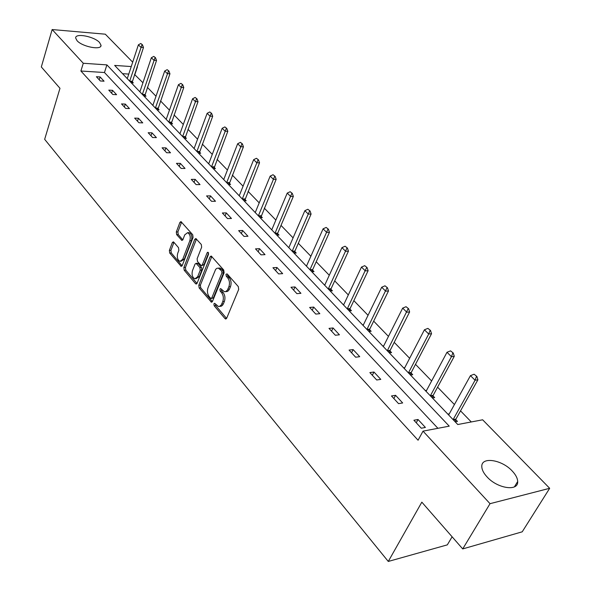 <?xml version="1.0" encoding="UTF-8"?>
<svg xmlns="http://www.w3.org/2000/svg" width="591" height="591" viewBox="0 0 591 591"><rect width="100%" height="100%" fill="white"/><g stroke="black" fill="none" stroke-linecap="round" stroke-linejoin="round"><path stroke-width="0.89" d="M213.905 303.818L214.164 305.754L224.986 318.586L225.607 318.985L226.678 318.231L238.69 289.442L238.306 286.605L227.166 273.929L225.984 274.231L226.242 276.189L227.668 277.814C229.559 280.43 229.958 283.421 228.88 286.775L227.328 290.24L225.548 291.659L224.373 291.703L220.657 288.585L219.904 289.132L220.162 291.075L221.566 292.715C223.428 295.337 223.826 298.307 222.763 301.624L221.241 305.022L219.505 306.397L218.367 306.448L214.644 303.286L213.905 303.818M215.42 303.981L215.759 305.621L226.582 318.423L224.986 318.586M227.52 274.335L227.853 276.086L229.278 277.711L227.668 277.814M221.426 289.265L221.765 290.957L223.169 292.597L221.566 292.715M99.569 42.522L101.024 45.271C101.704 50.501 82.319 46.844 77.037 40.676L75.663 38.009C75.123 32.778 94.235 36.45 99.569 42.522M512.183 470.968C515.721 474.713 517.553 478.222 517.679 481.517C518.551 491.705 497.445 488.639 487.036 476.9C483.637 473.214 481.894 469.786 481.798 466.624C481.118 456.451 501.729 459.517 512.183 470.968M173.806 242.17L173.303 241.837L172.299 242.635L169.373 250.421L169.713 253.037L181.193 266.378L182.205 265.603L193.065 237.405L192.71 234.716L180.957 221.581L179.908 222.401L176.31 231.982L176.65 234.62L181.895 240.434L182.929 239.628L184.739 234.871L187.546 232.699C190.021 234.058 190.79 236.732 189.844 240.736L182.715 259.286L180.011 261.377C177.544 260.018 176.775 257.351 177.692 253.376L178.859 250.318L178.512 247.666L173.806 242.17M131.246 66.554L114.654 65.416L457.774 424.53L482.64 419.795L549.674 488.299L522.215 531.819L462.716 548.921L421.834 502.158L388.28 561.45L44.657 139.328L59.979 88.295L41.326 66.96L52.141 29.55L105.309 34.189L132.687 62.166M462.716 548.921L490.028 503.68L423.03 431.142L449.241 426.155L106.897 64.884L83.279 63.267L52.141 29.55M437.909 428.305L104.474 72.523L80.901 71.016L418.073 440.229L423.03 431.142M80.901 71.016L83.279 63.267M198.805 285.246L199.16 287.957L211.415 302.178L212.465 301.417L224.107 272.806L223.73 270.021L211.179 256.006L210.086 256.819L198.805 285.246L200.393 285.135L200.748 287.847L212.376 301.609M195.51 283.636L184.207 270.227L183.86 267.56L194.764 239.34L195.828 238.528L201.295 244.482L201.649 247.193L197.121 258.777L197.483 261.481L201.302 265.632L202.366 264.842L207.138 252.756L207.899 252.187L208.527 254.344L197.099 283.229L196.072 283.998L195.51 283.636L196.943 283.54M549.674 488.299L490.028 503.68M388.28 561.45L447.321 544.865L452.115 536.791M143.945 96.082L146.029 96.185L144.861 94.959M170.459 123.829L172.572 123.896L171.353 122.625M198.561 153.239L200.696 153.276L199.433 151.953M228.414 184.481L230.571 184.473L229.249 183.092M260.166 217.717L262.345 217.658L260.971 216.225M254.943 212.243L255.364 212.235M294.022 253.147L296.224 253.037L294.783 251.537M288.445 247.311L289.006 247.282M330.192 291.001L332.408 290.824L330.908 289.258M324.23 284.759L324.947 284.707M368.917 331.529L371.148 331.278L369.574 329.638M362.527 324.843L363.443 324.747M410.479 375.034L412.725 374.701L411.077 372.98M403.616 367.846L404.776 367.683M455.21 421.848L457.464 421.42L455.727 419.61M447.815 414.106L449.286 413.84M471.278 421.959L460.529 410.856M454.427 404.554L437.599 387.164M431.622 380.988L415.51 364.344M409.644 358.294L394.212 342.352M388.464 336.412L373.675 321.135M368.038 315.306L353.854 300.656M348.321 294.939L334.713 280.88M329.276 275.266L316.215 261.769M310.873 256.25L298.322 243.285M293.084 237.87L281.02 225.407M275.871 220.088L264.273 208.106M259.205 202.876L248.05 191.344M243.071 186.202L232.329 175.106M227.432 170.045L217.089 159.363M212.272 154.391L202.314 144.101M197.571 139.203L187.968 129.281M183.306 124.465L174.049 114.898M169.454 110.155L160.53 100.935M156.002 96.259L147.395 87.365M142.933 82.755L134.534 74.444M128.772 74.074L122.544 73.676M432.427 398.002L434.68 397.625L432.989 395.859M425.306 390.548L426.613 390.341M389.321 352.886L391.567 352.598L389.957 350.921M382.702 345.957L383.736 345.831M349.215 310.91L351.446 310.703L349.909 309.093M343.046 304.454L343.859 304.38M311.804 271.757L314.013 271.609L312.543 270.08M306.035 265.721L306.677 265.684M276.817 235.144L279.011 235.055L277.607 233.593M271.424 229.493L271.912 229.478M244.039 200.837L246.211 200.8L244.866 199.396M213.262 168.62L215.405 168.634L214.112 167.283M184.303 138.316L186.424 138.368L185.182 137.075M157.014 109.756L159.112 109.845L157.915 108.596M131.246 82.792L133.322 82.91L132.17 81.706M137.105 66.68L137.4 66.982L137.016 66.953M134.911 74.473L137.4 66.982M104.474 72.523L106.897 64.884M100.123 76.948L104.06 81.196L100.33 80.974L96.392 76.719L100.123 76.948L99.222 79.778M112.526 90.32L116.582 94.686L112.822 94.494L108.781 90.12L112.526 90.32L111.603 93.179M125.299 104.082L129.473 108.574L125.691 108.419L121.524 103.913L125.299 104.082L124.346 106.964M138.449 118.252L142.749 122.876L138.937 122.751L134.652 118.111L138.449 118.252L137.459 121.155M151.99 132.842L156.416 137.614L152.589 137.518L148.164 132.731L151.99 132.842L150.971 135.767M165.945 147.876L170.511 152.796L166.655 152.737L162.097 147.809L165.945 147.876L164.889 150.831M180.336 163.382L185.042 168.45L181.156 168.428L176.458 163.345L180.336 163.382L179.243 166.359M195.17 179.369L200.024 184.599L196.123 184.614L191.277 179.376L195.17 179.369L194.047 182.368M210.485 195.865L215.493 201.265L211.571 201.324L206.562 195.916L210.485 195.865L209.317 198.894M226.294 212.9L231.465 218.478L227.52 218.581L222.349 212.989L226.294 212.9L225.082 215.951M242.62 230.497L247.969 236.26L243.994 236.415L238.653 230.638L242.62 230.497L241.372 233.571M259.501 248.678L265.027 254.64L261.03 254.847L255.511 248.87L259.501 248.678L258.201 251.781M276.95 267.487L282.668 273.648L278.656 273.914L272.939 267.73L276.95 267.487L275.605 270.612M295.005 286.945L300.93 293.321L296.896 293.646L290.979 287.241L295.005 286.945L293.609 290.085M313.703 307.084L319.834 313.695L315.779 314.08L309.654 307.446L313.703 307.084L312.247 310.253M333.065 327.953L339.419 334.801L335.348 335.252L329.002 328.382L333.065 327.953L331.558 331.145M353.137 349.584L359.727 356.683L355.642 357.208L349.059 350.079L353.137 349.584L351.571 352.797M373.963 372.02L380.796 379.385L376.703 379.991L369.863 372.596L373.963 372.02L372.33 375.255M395.571 395.305L402.67 402.959L398.563 403.638L391.464 395.963L395.571 395.305L393.872 398.563M418.022 419.492L425.402 427.448L421.28 428.216L413.899 420.238L418.022 419.492L416.249 422.779M219.697 306.337L221.108 306.264L222.401 305.436L223.383 303.863L221.78 303.996M223.169 292.597C225.038 295.219 225.43 298.182 224.366 301.491L223.383 303.863M225.703 291.607L227.151 291.533L228.481 290.683L229.493 289.073L227.882 289.184M229.278 277.711C231.17 280.326 231.569 283.311 230.483 286.665L229.493 289.073M211.822 256.464L200.393 285.135M210.618 298.3L211.763 298.027L221.95 272.931L221.684 270.988L218.389 268.137L216.934 268.292L215.656 269.326L208.002 287.81C206.968 291.075 207.36 294 209.17 296.586L210.618 298.3M211.305 298.544L213.358 297.908L211.763 298.027M218.744 268.115L219.992 268.041L221.81 269.2L223.295 270.892L223.553 272.835L213.358 297.908M197.01 283.421L185.788 270.139L184.207 270.227M196.485 239.008L185.441 267.472L185.788 270.139M201.671 265.61L203.954 264.753L208.586 253.051M192.474 270.648C191.521 274.697 192.334 277.423 194.897 278.819L197.66 276.751L200.246 270.198L199.884 267.487L196.079 263.335L195.03 264.118L192.474 270.648M195.88 278.76L199.248 276.647L197.66 276.751M197.305 263.268L198.207 263.593L201.479 267.398L201.834 270.109L199.248 276.647M180.912 261.325L184.296 259.205L182.715 259.286M188.248 232.669L189.135 232.64C191.61 233.999 192.378 236.673 191.432 240.67L184.296 259.205M181.614 222.09L177.884 231.923L178.231 234.568L182.818 239.865M173.968 242.354L170.939 250.348L171.279 252.963L182.117 265.795M455.225 421.841L455.942 419.063L477.905 379.784L475.068 380.235L470.451 375.64L448.65 414.978M476.893 376.452L474.108 374.229L476.893 376.452L477.905 379.784M453.09 419.632L475.068 380.235L476.42 376.526M470.451 375.64L474.108 374.229M432.516 397.987L433.188 395.32L454.28 356.314L451.443 356.698L447.003 352.273L426.067 391.345M453.253 353.012L450.556 350.869L453.253 353.012L454.28 356.314M430.344 395.822L451.443 356.698L452.78 353.071M447.003 352.273L450.556 350.869M410.642 375.004L411.27 372.441L431.533 333.716L428.704 334.048L424.427 329.785L404.31 368.577M430.499 330.443L427.891 328.374L430.499 330.443L431.533 333.716M408.433 372.891L428.704 334.048L430.034 330.502M424.427 329.785L427.891 328.374M389.55 352.857L390.141 350.389L409.622 311.937L406.8 312.218L402.678 308.118L383.337 346.622M408.588 308.709L406.047 306.707L408.588 308.709L409.622 311.937M387.312 350.788L408.115 308.753M402.678 308.118L406.047 306.707M369.205 331.499L369.759 329.113L388.501 290.949L385.687 291.186L381.712 287.226L363.103 325.449M387.46 287.758L385 285.815L387.46 287.758L388.501 290.949M366.937 329.46L386.987 287.795M381.712 287.226L385 285.815M349.554 310.881L350.079 308.576L368.119 270.708L365.319 270.892L361.478 267.073L343.57 305M367.077 267.546L364.691 265.669L367.077 267.546L368.119 270.708M347.272 308.879L366.612 267.575M361.478 267.073L364.691 265.669M330.583 290.964L331.071 288.74L348.454 251.16L345.654 251.308L341.953 247.622L324.695 285.254M347.405 248.035L345.085 246.218L347.405 248.035L348.454 251.16M328.278 288.999L346.939 248.057M341.953 247.622L345.085 246.218M312.24 271.727L312.705 269.57L329.453 232.285L326.668 232.389L323.092 228.828L306.463 266.164M328.404 229.19L326.151 227.432L328.404 229.19L329.453 232.285M309.92 269.784L327.939 229.205M323.092 228.828L326.151 227.432M294.503 253.125L294.946 251.035L311.095 214.045L308.325 214.112L304.867 210.669L288.822 247.703M310.046 210.98L307.852 209.273L310.046 210.98L311.095 214.045M292.168 251.212L309.581 210.994M304.867 210.669L307.852 209.273M277.334 235.122L277.755 233.09L293.343 196.404L290.58 196.434L287.233 193.102L271.757 229.847M292.286 193.375L290.151 191.713L292.286 193.375L293.343 196.404M275 233.238L291.828 193.375M287.233 193.102L290.151 191.713M260.72 217.702L276.167 179.332L273.419 179.339L270.176 176.111L255.238 212.553M275.111 176.34L273.035 174.729L275.111 176.34L276.167 179.332M258.37 215.833L274.652 176.34M270.176 176.111L273.035 174.729M244.622 200.829L259.538 162.813L256.804 162.784L253.665 159.659L239.229 195.806M258.481 159.843L256.457 158.285L258.481 159.843L259.538 162.813M242.273 198.982L258.031 159.843M253.665 159.659L256.457 158.285M229.027 184.473L243.433 146.812L240.707 146.753L237.671 143.731L223.723 179.575M242.376 143.872L240.404 142.357L242.376 143.872L243.433 146.812M226.671 182.656L241.926 143.864M237.671 143.731L240.404 142.357M213.898 168.627L227.823 131.305L225.119 131.217L222.172 128.284L208.689 163.84M226.774 128.395L224.846 126.917L226.774 128.395L227.823 131.305M211.541 166.825L226.323 128.38M222.172 128.284L224.846 126.917M199.226 153.254L212.694 116.264L210.004 116.161L207.145 113.317L194.099 148.57M211.644 113.391L209.768 111.958L211.644 113.391L212.694 116.264M196.877 151.473L211.194 113.376M207.145 113.317L209.768 111.958M184.99 138.331L198.015 101.682L195.34 101.556L192.57 98.793L179.945 133.758M196.973 98.837L195.141 97.441L196.973 98.837L198.015 101.682M182.634 136.573L196.522 98.815M192.57 98.793L195.141 97.441M171.168 123.851L183.779 87.534L181.112 87.379L178.43 84.705L166.204 119.375M182.73 84.72L180.942 83.353L182.73 84.72L183.779 87.534M168.819 122.108L182.287 84.69M178.43 84.705L180.942 83.353M157.738 109.786L169.949 73.794L167.305 73.624L164.697 71.023L152.855 105.405M168.908 71.009L167.157 69.679L168.908 71.009L169.949 73.794M155.389 108.057L168.465 70.979M164.697 71.023L167.157 69.679M144.692 96.119L156.519 60.452L153.889 60.26L151.355 57.733L139.897 91.79M155.485 57.689L153.771 56.396L155.485 57.689L156.519 60.452M142.35 94.405L155.041 57.659M151.355 57.733L153.771 56.396M132.007 82.836L143.473 47.487L140.857 47.273L138.39 44.82L127.287 78.596M142.438 44.753L140.769 43.49L142.438 44.753L143.473 47.487M129.673 81.137L142.003 44.717M138.39 44.82L140.769 43.49M215.759 305.621L214.164 305.754M227.853 276.086L226.242 276.189M221.765 290.957L220.162 291.075M224.366 301.491L222.763 301.624M230.483 286.665L228.88 286.775M211.689 256.738L210.086 256.819M212.339 301.669L210.824 301.794M200.748 287.847L199.16 287.957M223.553 272.835L221.95 272.931M223.295 270.892L221.684 270.988M221.81 269.2L220.199 269.297M185.441 267.472L183.86 267.56M196.352 239.274L194.764 239.34M203.954 264.753L202.366 264.842M208.453 252.689L207.138 252.756M201.834 270.109L200.246 270.198M201.479 267.398L199.884 267.487M198.207 263.593L196.618 263.682M191.432 240.67L189.844 240.736M182.7 240.049L181.385 240.101M178.231 234.568L176.65 234.62M177.884 231.923L176.31 231.982M181.489 222.356L179.908 222.401M182.028 265.957L180.669 266.039M171.279 252.963L169.713 253.037M170.939 250.348L169.373 250.421M173.872 242.569L172.299 242.635M455.942 419.063L453.112 419.588M455.713 419.669L453.519 420.075M433.188 395.32L430.366 395.785M432.974 395.918L430.78 396.28M411.27 372.441L408.455 372.855M411.063 373.032L408.876 373.349M390.141 350.389L387.334 350.744M389.942 350.973L387.755 351.253M369.759 329.113L366.959 329.423M369.567 329.697L367.388 329.933M350.079 308.576L347.294 308.834M349.894 309.152L347.73 309.352M331.071 288.74L328.293 288.955M330.894 289.309L328.736 289.479M312.705 269.57L309.935 269.747M312.536 270.131L310.378 270.272M294.946 251.035L292.19 251.168M294.776 251.589L292.634 251.692M277.755 233.09L275.014 233.194M277.593 233.644L275.465 233.726M261.119 215.73L258.385 215.796M260.963 216.276L258.843 216.328M244.999 198.908L242.288 198.945M244.851 199.448L242.746 199.477M229.389 182.612L226.685 182.619M229.242 183.144L227.143 183.151M214.245 166.81L211.556 166.788M214.105 167.334L212.014 167.319M199.559 151.481L196.884 151.436M199.426 152.005L197.35 151.968M185.308 136.602L182.649 136.536M185.175 137.119L183.114 137.068M171.471 122.16L168.827 122.071M171.346 122.677L169.292 122.603M158.026 108.138L155.403 108.02M157.908 108.641L155.869 108.552M144.972 94.508L142.365 94.368M144.854 95.011L142.823 94.907M132.273 81.255L129.68 81.1M132.162 81.757L130.146 81.632M101.024 45.271L100.706 46.297M517.679 481.517L514.414 486.851M226.035 318.948L225.607 318.985M211.814 302.149L211.415 302.178M219.992 268.041L218.389 268.137M197.667 263.246L196.079 263.335M196.441 283.976L196.072 283.998M189.135 232.64L187.546 232.699"/></g></svg>
